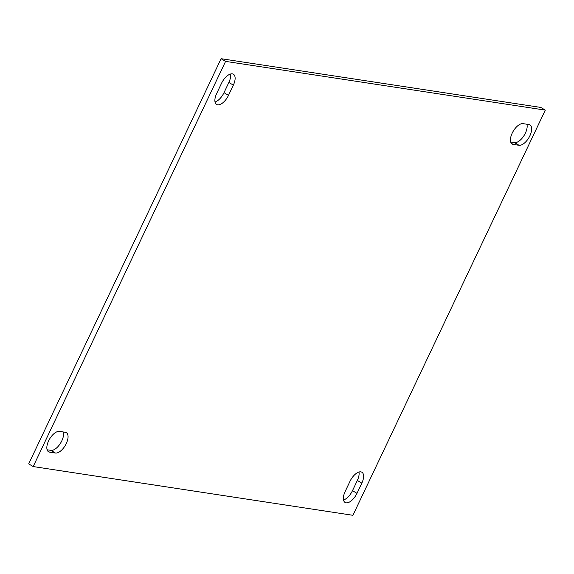 <?xml version="1.0" encoding="UTF-8"?>
<svg xmlns="http://www.w3.org/2000/svg" width="574" height="574" viewBox="0 0 574 574"><rect width="100%" height="100%" fill="white"/><g stroke="black" fill="none" stroke-linecap="round" stroke-linejoin="round"><path stroke-width="0.86" d="M345.139 491.545A11.659 5.654 120.9 0 0 345.074 502.451A11.659 5.654 120.9 0 0 346.129 502.824A11.659 5.654 120.9 0 0 356.978 493.346L361.828 483.136A11.659 5.654 120.9 0 0 361.893 472.23A11.659 5.654 120.9 0 0 349.989 481.335L345.139 491.545M216.656 93.548A11.659 5.654 120.9 0 0 216.592 104.454A11.659 5.654 120.9 0 0 217.646 104.827A11.659 5.654 120.9 0 0 228.495 95.356L233.345 85.139A11.659 5.654 120.9 0 0 233.41 74.233A11.659 5.654 120.9 0 0 221.507 83.338L216.656 93.548M352.91 515.301L545.3 110.122L225.582 61.382L33.184 466.562L352.91 515.301M519.025 145.294A11.659 5.654 120.9 0 0 529.364 136.827A11.659 5.654 120.9 0 0 529.938 124.91A11.659 5.654 120.9 0 0 528.884 124.536L523.058 123.647A11.659 5.654 120.9 0 0 512.718 132.113A11.659 5.654 120.9 0 0 512.144 144.031A11.659 5.654 120.9 0 0 513.199 144.404L519.025 145.294L514.534 142.61A11.659 5.654 120.9 0 0 523.639 136.203A11.659 5.654 120.9 0 0 526.896 124.235M55.434 453.037A11.659 5.654 120.9 0 0 65.773 444.57A11.659 5.654 120.9 0 0 66.347 432.653A11.659 5.654 120.9 0 0 65.285 432.279L59.466 431.39A11.659 5.654 120.9 0 0 49.12 439.856A11.659 5.654 120.9 0 0 48.553 451.774A11.659 5.654 120.9 0 0 49.608 452.147L55.434 453.037L50.943 450.353A11.659 5.654 120.9 0 0 60.048 443.946A11.659 5.654 120.9 0 0 63.305 431.978M545.3 110.122L540.816 107.438L221.09 58.699L28.7 463.878L33.184 466.562M215.028 101.978A11.659 5.654 120.9 0 0 224.011 92.665L228.861 82.455A11.659 5.654 120.9 0 0 230.49 74.024M510.695 142.022L514.534 142.61M343.51 499.976A11.659 5.654 120.9 0 0 352.493 490.662L357.344 480.452A11.659 5.654 120.9 0 0 358.972 472.022M47.104 449.765L50.943 450.353M225.582 61.382L221.09 58.699M228.495 95.356L224.011 92.665M233.345 85.139L228.861 82.455M513.199 144.404L511.312 143.278M356.978 493.346L352.493 490.662M361.828 483.136L357.344 480.452M49.608 452.147L47.721 451.021"/></g></svg>

